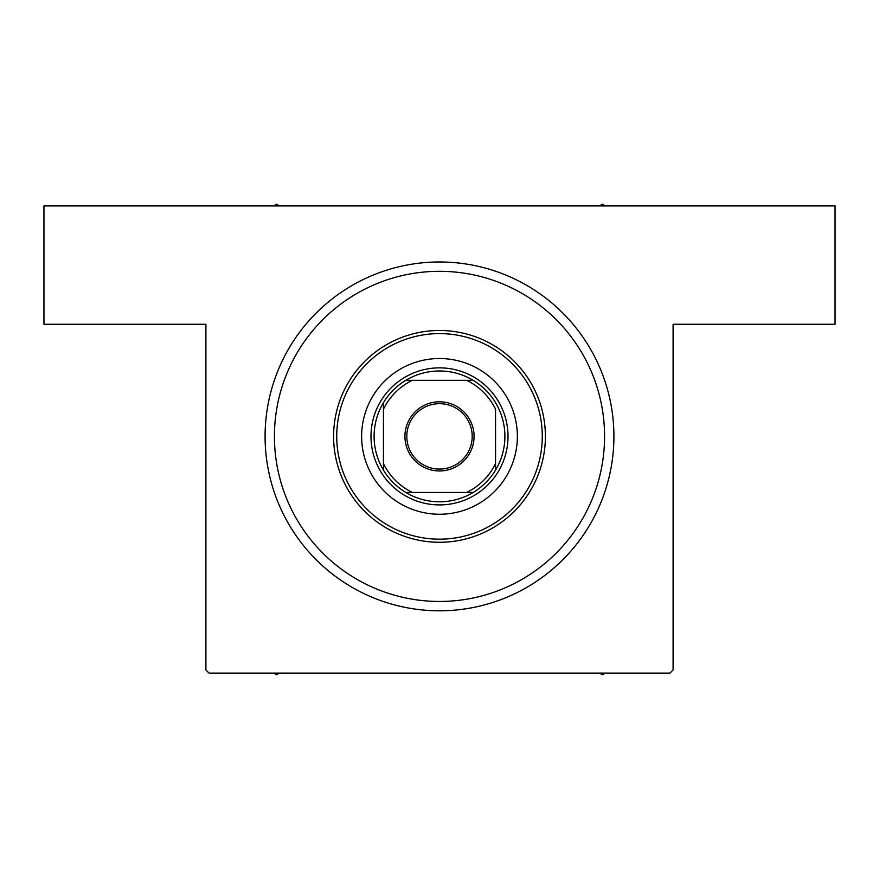 <?xml version="1.0" encoding="UTF-8"?>
<svg xmlns="http://www.w3.org/2000/svg" width="879" height="879" viewBox="0 0 879 879"><rect width="100%" height="100%" fill="white"/><g stroke="black" fill="none" stroke-linecap="round" stroke-linejoin="round"><path stroke-width="1.32" d="M439.5 610.806A174.416 174.416 0 0 1 265.084 436.391A174.416 174.416 0 0 1 439.5 261.975A174.416 174.416 0 0 1 613.916 436.391A174.416 174.416 0 0 1 439.5 610.806L440.06 610.795M439.5 261.975L438.94 261.975M205.906 669.974L205.906 324.263L43.95 324.263L43.95 205.906L835.05 205.906L835.05 324.263L673.094 324.263L673.094 669.974L669.974 673.094L209.026 673.094L205.906 669.974M447.411 262.151L442.84 261.997M442.785 261.997L441.181 261.975M459.069 263.074L458.453 263.008M431.589 610.619L436.16 610.773M436.215 610.773L437.819 610.795M419.931 609.696L420.547 609.773M265.26 428.48L265.117 433.039M265.117 433.105L265.095 434.709M517.368 436.391A77.868 77.868 0 0 0 439.5 358.522A77.868 77.868 0 0 0 361.632 436.391A77.868 77.868 0 0 0 439.5 514.248A77.868 77.868 0 0 0 517.368 436.391M336.723 436.391A102.777 102.777 0 0 0 439.5 539.168A102.777 102.777 0 0 0 542.277 436.391A102.777 102.777 0 0 0 439.5 333.602A102.777 102.777 0 0 0 336.723 436.391M545.398 436.391A105.898 105.898 0 0 1 439.5 542.277A105.898 105.898 0 0 1 333.602 436.391A105.898 105.898 0 0 1 439.5 330.493A105.898 105.898 0 0 1 545.398 436.391M274.424 436.391A165.076 165.076 0 0 0 439.5 601.456A165.076 165.076 0 0 0 604.576 436.391A165.076 165.076 0 0 0 439.5 271.314A165.076 165.076 0 0 0 274.424 436.391M599.478 673.094L602.39 674.775L605.301 673.094M273.699 673.094L276.61 674.775L279.522 673.094M279.522 205.906L276.61 204.225L273.699 205.906M605.301 205.906L602.39 204.225L599.478 205.906M439.5 401.813A34.567 34.567 0 0 1 474.067 436.391A34.567 34.567 0 0 1 439.5 470.957A34.567 34.567 0 0 1 404.933 436.391A34.567 34.567 0 0 1 439.5 401.813M439.5 469.089A32.699 32.699 0 0 0 472.199 436.391A32.699 32.699 0 0 0 439.5 403.681A32.699 32.699 0 0 0 406.801 436.391A32.699 32.699 0 0 0 439.5 469.089M439.5 370.982A65.409 65.409 0 0 0 405.812 380.321L412.35 380.321L405.812 380.321A65.409 65.409 0 0 0 383.442 470.078L383.442 463.541L383.442 470.078A65.409 65.409 0 0 0 473.188 492.449L466.65 492.449L473.188 492.449A65.409 65.409 0 0 0 495.558 470.078L495.558 409.229A62.288 62.288 0 0 0 466.65 380.321L412.35 380.321A62.288 62.288 0 0 0 383.442 409.229L383.442 463.541A62.288 62.288 0 0 0 412.35 492.449L466.65 492.449A62.288 62.288 0 0 0 495.558 463.541L495.558 470.078A65.409 65.409 0 0 0 473.188 380.321L466.65 380.321L473.188 380.321A65.409 65.409 0 0 0 439.5 370.982M439.5 504.909A68.518 68.518 0 0 1 370.982 436.391A68.518 68.518 0 0 1 439.5 367.861A68.518 68.518 0 0 1 508.018 436.391A68.518 68.518 0 0 1 439.5 504.909M405.812 492.449L412.35 492.449L405.812 492.449M383.442 402.692L383.442 409.229L383.442 402.692"/></g></svg>
